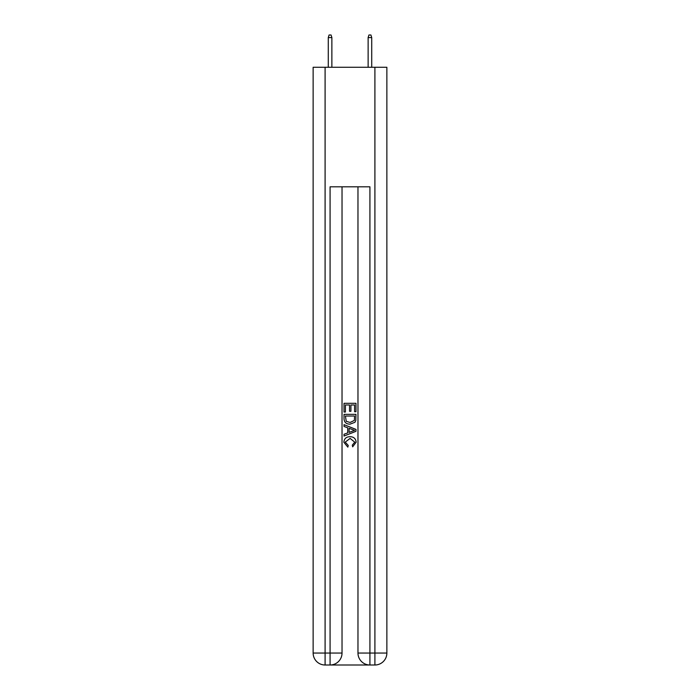 <?xml version="1.0" encoding="UTF-8"?>
<svg xmlns="http://www.w3.org/2000/svg" width="700" height="700" viewBox="0 0 700 700"><rect width="100%" height="100%" fill="white"/><g stroke="black" fill="none" stroke-linecap="round" stroke-linejoin="round"><path stroke-width="1.05" d="M330.969 665L369.031 665M325.098 67.279L325.098 653.048L313.136 653.048L313.136 67.279L386.864 67.279L386.864 653.048L374.902 653.048L374.902 67.279M369.924 665L369.924 653.048L357.971 653.048A11.953 11.953 0 0 0 369.924 665L374.902 665L374.902 653.048L369.924 653.048L369.924 186.821L330.076 186.821L330.076 653.048L325.098 653.048L325.098 665L330.076 665A11.953 11.953 0 0 0 342.029 653.048L330.076 653.048L330.076 665M342.029 186.821L342.029 653.048M357.971 653.048L357.971 186.821M374.902 665A11.953 11.953 0 0 0 386.864 653.048M313.136 653.048A11.953 11.953 0 0 0 325.098 665M344.024 412.037L344.024 403.305L355.976 403.305L355.976 411.731L354.594 411.731L354.594 404.994L350.919 404.994L350.919 411.276L349.536 411.276L349.536 404.994L345.406 404.994L345.406 412.037L344.024 412.037M344.024 418.618L344.024 414.339L355.976 414.339L355.801 420.543L354.953 422.275L350.061 424.148C346.238 424.165 344.225 422.319 344.024 418.618M345.406 416.027L346.246 421.312L350.088 422.459L354.349 420.429L354.594 416.027L345.406 416.027M344.024 426.449L344.024 424.655L355.976 429.406L355.976 431.305L344.024 436.056L344.024 434.262L347.699 432.906L347.699 427.805L344.024 426.449M352.389 429.537L349.081 428.312L349.081 432.399L354.594 430.351L352.389 429.537M345.249 442.102L348.241 445.454L347.848 447.134L343.866 442.26C344.19 438.585 346.264 436.739 350.088 436.713C353.762 436.791 355.775 438.629 356.134 442.225L352.66 446.828L352.293 445.148L354.751 442.146L350.096 438.401L345.249 442.102M331.87 67.279L331.87 37.59L328.283 37.59L328.283 67.279M328.283 37.59L329.079 35L331.074 35L331.87 37.59M368.13 37.59L368.926 35L370.921 35L371.717 37.59L368.13 37.59L368.13 67.279M371.717 37.59L371.717 67.279"/></g></svg>
